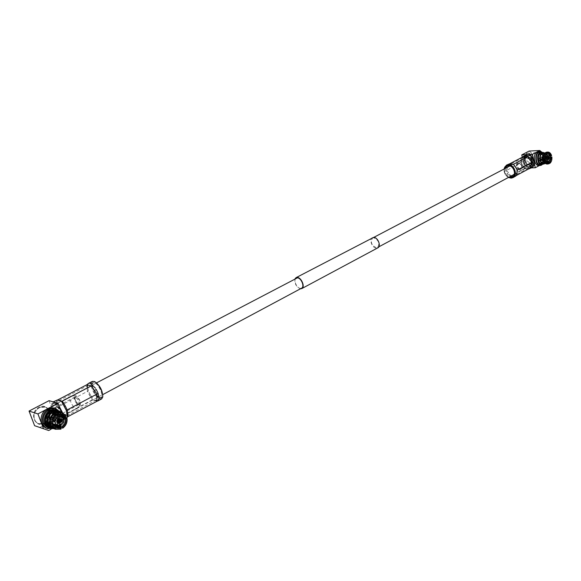 <?xml version="1.0" encoding="UTF-8"?>
<svg xmlns="http://www.w3.org/2000/svg" width="581" height="581" viewBox="0 0 581 581"><rect width="100%" height="100%" fill="white"/><g stroke="black" fill="none" stroke-linecap="round" stroke-linejoin="round"><path stroke-width="0.44" stroke-dasharray="2.9 2.18" d="M373.75 237.76L372.574 238.021C370.184 242.066 371.455 245.313 376.386 247.76L377.614 247.491C379.974 243.417 378.689 240.171 373.75 237.76M528.616 156.449L527.403 156.776C524.694 160.617 525.732 163.457 530.511 165.309L531.768 164.968C534.447 161.104 533.394 158.264 528.616 156.449M295.09 278.684C294.313 283.412 296.099 286.782 300.45 288.793M372.377 237.651C368.724 239.263 372.254 248.269 376.488 248.152L377.81 247.855M53.263 406.032L52.326 406.068C49.806 407.034 54.483 417.427 57.788 418.204L58.768 418.175C61.295 417.216 56.553 406.736 53.263 406.032M296.252 278.067C292.998 279.476 296.593 288.321 300.435 288.394L301.626 288.161M527.192 160.988L530.555 163.493L531.295 163.305L531.942 160.77L529.349 157.85L528.521 158.09L527.192 160.988M529.523 164.517L527.744 164.714C524.004 161.322 523.808 157.56 527.149 153.428L527.388 153.319C531.673 151.329 533.794 162.549 529.523 164.517C533.394 162.789 532.16 152.629 528.129 153.13L527.141 153.413C523.256 155.112 524.476 165.316 528.492 164.822L528.485 164.822C524.469 165.316 523.249 155.112 527.134 153.413L528.122 153.13L529.749 153.653C532.508 157.03 532.617 160.53 530.068 164.154L529.516 164.532M526.873 153.537C523.597 157.604 523.793 161.3 527.461 164.626L529.211 164.438C533.409 162.498 531.324 151.467 527.112 153.428L526.873 153.537M519.872 169.383C516.248 167.575 515.783 165.563 518.47 163.348L518.564 163.341C521.375 164.162 522.283 165.934 521.302 168.664L519.872 169.383M520.235 168.991C517.184 167.8 516.516 165.97 518.23 163.515L519 163.305C521.651 164.074 522.508 165.745 521.585 168.316L520.235 168.991M526.807 153.231L529.516 153.478C532.37 156.972 532.486 160.596 529.85 164.343L529.276 164.743C524.781 167.466 522.166 155.345 526.807 153.231M541.071 151.561L542.015 152.345L544.23 162.912L533.605 163.377L531.375 152.912L542.015 152.345M529.131 151.067L531.375 152.912M518.448 162.825C522.762 165.026 523.278 167.386 519.988 169.899L519.777 169.899C516.799 168.933 515.746 166.943 516.603 163.936L518.448 162.825M519.995 160.857C524.904 162.745 525.987 165.672 523.263 169.637L521.702 169.986C517.867 168.744 516.502 166.181 517.606 162.295L519.995 160.857M527.824 156.747C532.719 158.606 533.794 161.511 531.056 165.469L529.77 165.817C524.883 163.922 523.822 161.01 526.589 157.081L527.824 156.747M531.085 167.909L524.643 168.17L522.283 157.219L520.975 162.818L506.596 170.407L508.23 164.568L513.306 164.343M533.431 159.049L534.331 163.261M539.35 165.549L544.23 162.912M524.643 168.17L533.605 163.377M537.853 151.488L536.684 152.106M538.863 165.57L541.209 165.287M542.988 163.392L543.082 163.813L540.127 163.944L540.359 165.062L540.671 164.837C544.76 161.896 542.93 150.813 538.434 151.394M544.339 163.668L543.308 163.711C546.866 161.591 545.494 152.019 541.688 152.505M542.037 164.162L544.244 163.929M543.308 163.711L543.62 163.726C546.271 159.949 546.169 156.304 543.293 152.781L542.69 152.454M539.843 165.345L539.604 164.22L542.56 164.096L542.414 163.421L541.775 163.559C537.701 163.995 537.374 153.086 541.463 153.13C545.232 155.287 545.719 158.62 542.937 163.138L544.847 163.326M544.825 163.232C547.505 159.601 547.353 156.216 544.368 153.079M544.644 163.065C547.309 159.223 547.041 155.911 543.852 153.123M540.846 154.916L540.148 158.417L541.049 161.823M542.233 164.605C545.152 160.276 545.029 156.086 541.855 152.04M541.151 165.033L540.359 165.062M542.777 164.256L541.579 164.307C545.494 162.026 544.005 151.525 539.829 152.062M540.207 164.779L542.458 164.525M541.579 164.307L541.666 164.714M543.162 164.111L543.271 164.024C546.06 160.058 545.951 156.224 542.93 152.52L542.814 152.447M543.351 163.929L542.974 164.249M542.836 163.399L542.414 163.421M540.41 160.131L538.848 160.363L541.703 163.355L547.041 163.225L547.658 163.915L546.939 164.038M547.041 163.225L546.452 163.319L543.54 160.334M547.658 163.915L548.711 163.907M546.409 160.959L546.053 160.095M540.468 160.356L538.848 160.363M542.349 163.239L542.204 162.549L548.123 162.52M539.27 160.138L541.695 162.629L542.204 162.549M547.186 153.95L540.497 154.444L539.074 159.194L545.762 158.722L546.234 155.294M543.431 156.086L544.985 153.406L544.557 153.435M541.797 153.638L540.352 153.747C538.957 154.953 538.391 156.841 538.645 159.419L540.257 159.303M540.497 154.444L540.352 153.747M545.305 152.672L544.985 153.406M538.645 159.419L539.074 159.194M547.346 162.128L542.777 162.237L544.194 157.502L550.396 157.342M547.789 162.818L542.923 162.927C544.303 161.721 544.869 159.84 544.615 157.284L549.473 157.153L547.789 162.818L549.256 163.479M542.777 162.237L542.923 162.927M544.615 157.284L544.194 157.502M549.473 157.153L550.316 156.928M550.389 156.914C550.665 159.877 550.011 162.07 548.428 163.501M549.996 156.035L543.998 156.565L541.071 154.139L547.244 153.58M544.847 153.086L547.469 153.268L549.219 155.911L544.412 156.34C543.78 154.335 542.777 153.34 541.405 153.34L542.24 153.326M543.998 156.565L544.412 156.34M551.594 155.606L549.219 155.911M540.926 153.442L541.071 154.139M545.733 153.006L545.908 152.629M546.59 152.157C548.195 152.149 549.372 153.311 550.12 155.643M548.014 157.342L541.782 157.705L547.934 157.48L547.963 158.598M548.195 158.722L542.095 159.194L547.977 158.613M542.857 158.925L542.545 157.436M542.211 159.165L542 157.444L542.211 159.165M542.08 157.683L542.393 159.179M542.574 158.933L542.712 159.615L548.609 159.238M543.003 159.608L542.443 156.754L541.637 157.023L541.782 157.705M542.117 156.768L542.262 157.451M541.637 157.023L542.516 159.855L548.036 159.412L542.712 159.615M542.095 159.194L542.233 159.869M541.935 157.008L547.847 156.826M541.594 156.797C542.741 157.509 542.865 158.519 541.95 159.819L541.681 159.898C540.533 159.179 540.41 158.17 541.325 156.87L547.956 156.674L542.407 156.754M541.957 159.869C542.908 158.526 542.785 157.48 541.586 156.739L541.318 156.819C540.366 158.163 540.49 159.209 541.688 159.949L541.957 159.869M541.833 160.124L543.46 161.424L544.005 161.271C545.864 158.613 545.624 156.55 543.271 155.098L542.741 155.25L541.543 159.216M541.499 160.124L543.475 161.874L544.099 161.7C546.22 158.657 545.944 156.311 543.257 154.648L542.654 154.822L541.26 159.238M542.363 161.772L541.739 161.954C539.059 160.283 538.783 157.938 540.918 154.909L541.521 154.735C544.208 156.398 544.484 158.736 542.363 161.772M539.604 164.22L540.127 163.944M542.56 164.096L543.082 163.813M527.846 168.948L524.97 168.33L522.464 165.462L521.28 162.593L521.215 159.666L522.501 156.899M512.987 177.132L512.609 177.132L512.987 177.132M524.97 168.33L510.706 175.825L508.477 172.68L507.191 173.574L507.736 174.336L505.978 170.654L506.095 166.9L505.891 167.698L507.409 167.836M525.384 155.265C520.126 157.647 524.098 168.563 530.003 167.989L531.891 167.481M529.778 166.95C524.81 167.437 521.462 158.25 525.885 156.238L527.395 155.824C532.356 155.28 535.762 164.496 531.361 166.522L529.778 166.95M505.078 168.49C504.482 172.383 505.957 175.179 509.522 176.871M508.92 177.198C505.543 175.404 504.061 172.608 504.475 168.802M527.533 155.374C521.113 155.432 523.779 167.72 530.061 167.175C536.524 167.226 533.881 154.764 527.533 155.374M527.454 155.011C534.193 154.364 536.997 167.589 530.141 167.539C523.474 168.112 520.649 155.076 527.454 155.011M504.105 168.998C503.843 172.724 505.325 175.52 508.549 177.394M513.357 177.111L514.926 176.602M508.433 177.459C505.325 175.52 503.843 172.724 503.988 169.064M508.302 164.183L506.095 166.9M507.736 174.336L512.609 177.132M517.264 171.184L516.974 174.017M508.477 172.68L506.596 170.407L505.978 170.654M521.28 162.593L520.975 162.818L524.672 168.352L530.075 168.141M509.791 163.748L507.772 164.59M514.65 165.738L517.417 169.993M515.899 167.495L515.34 166.515M510.321 176.166L516.117 175.644L516.967 172.375M523.002 166.217L522.464 165.258M521.418 158.874L521.426 160.472M53.517 411.508L52.748 408.668L53.241 408.697L57.563 412.757L56.851 416.366L56.125 416.454L53.517 411.508M39.225 407.76L40.881 407.099C50.06 404.093 53.808 418.857 44.984 423.091C41.2 424.834 38.034 424.232 35.492 421.29C32.732 415.989 33.974 411.479 39.225 407.76M44.998 423.113C51.709 419.896 51.803 408.77 45.129 407.085L39.21 407.731C32.529 410.84 32.26 421.922 38.825 423.745L44.998 423.113L38.818 423.745C32.26 421.922 32.521 410.84 39.21 407.731L45.122 407.085C51.796 408.77 51.702 419.896 44.991 423.113M44.693 422.881C53.372 418.727 49.683 404.209 40.655 407.165L39.029 407.811C33.872 411.464 32.645 415.902 35.361 421.109C37.859 424.007 40.968 424.595 44.693 422.881M76.06 396.395L75.254 396.547C74.717 399.525 75.966 402.183 79.016 404.521L79.51 404.55C80.614 401.95 79.459 399.234 76.06 396.395M75.312 397.07L74.55 397.208C74.041 400.018 75.225 402.524 78.101 404.732L78.733 404.703C79.488 402.045 78.348 399.496 75.312 397.07M44.853 423.302C34.918 429.112 28.527 412.314 38.869 407.383C48.84 401.769 55.006 418.356 44.853 423.302M79.27 405.218L80.294 404.986C80.803 401.413 79.306 398.312 75.806 395.697L75.327 395.654C72.727 395.726 76.394 404.608 79.27 405.218M76.104 408.574L77.426 408.276C79.415 406.453 74.767 396.845 71.601 396.242L70.621 396.293C67.962 397.324 72.669 407.84 76.104 408.574M59.494 417.456L60.504 417.419C63.089 416.439 58.245 405.727 54.883 405.015L53.917 405.059C51.331 406.046 56.117 416.664 59.494 417.456M49.051 400.672L55.82 418.857L64.912 421.77L63.264 417.296M62.959 416.475L61.31 412.016M46.879 409.227L46.066 409.656M48.695 408.276L47.969 408.654M55.82 418.857L39.74 427.449M64.912 421.77L55.609 426.795C59.051 424.079 60.722 420.571 60.606 416.279M46.843 428.371L53.009 428.197L55.609 426.795L51.135 429.206M60.577 415.923C60.032 411.929 57.998 409.307 54.476 408.065M50.307 427.463C59.828 431.073 66.437 413.331 56.582 410.745M52.733 428.168L56.553 427.115C62.675 422.213 63.474 417.035 58.957 411.58M51.673 427.217L54.897 427.587L58.107 426.403M58.666 426.026C61.579 423.6 62.77 420.586 62.24 416.976M62.065 416.265C61.281 413.904 59.756 412.387 57.49 411.718M51.273 426.752L57.715 426.236M58.253 425.888C61.252 423.476 62.443 420.455 61.826 416.802M61.644 416.17L56.865 411.849M51.193 426.723L50.453 426.519C44.846 422.663 44.766 417.986 50.213 412.495L49.864 411.544L47.359 410.767L46.77 409.198M53.764 428.727C61.252 424.769 63.373 419.104 60.133 411.74M48.434 427.71C58.841 431.661 66.052 412.299 55.282 409.489M53.212 428.437L56.335 427.405C62.457 422.692 63.511 417.441 59.509 411.646M50.213 412.495L51.665 412.946M51.389 411.871L56.785 411.835M56.836 411.856L60.228 415.843M60.322 416.192C61.02 419.874 59.843 422.946 56.793 425.408M56.379 425.677L51.251 426.73M60.497 411.813L65.123 415.531L63.757 415.938L59.567 414.972L55.631 411.762M55.718 413.076L59.763 412.771L63.757 415.938M66.06 415.749L65.123 415.531M58.63 415.473L59.567 414.972M53.568 413.469L55.471 413.904M55.515 411.74L51.832 412.009M57.962 414.471L55.311 412.815L51.912 413.084M59.814 425.553L56.103 424.341C58.645 422.351 59.647 419.831 59.117 416.78L62.995 418.015M56.459 425.292C59.538 422.946 60.736 419.94 60.046 416.279L61.927 416.875M64.389 417.659C64.999 421.305 63.801 424.333 60.794 426.723M56.103 424.341L56.408 425.161M60.046 416.279L59.117 416.78M65.769 417.296C66.524 421.552 65.13 425.067 61.593 427.834M56.066 415.473L50.62 413.766C48.049 415.749 47.032 418.284 47.577 421.37L53.009 423.135M49.632 422.859L50.38 423.099C49.755 419.409 50.975 416.366 54.026 413.97L53.241 413.73M51.368 413.149L50.264 412.8C47.141 415.146 45.928 418.175 46.625 421.871L47.744 422.242M50.62 413.766L50.264 412.8M54.048 413.12L54.026 413.97M46.625 421.871L47.577 421.37M50.38 423.099L49.806 423.738M51.23 424.007L49.719 423.375M48.07 422.677L50.7 425.096L53.895 425.321M48.223 423.651L47.119 423.186L50.133 426.062M50.242 426.105L55.18 425.982L59.109 427.638L54.171 427.696L51.026 424.834M47.889 422.779L47.119 423.186M55.18 425.982L54.825 425.031M59.109 427.638L60.751 429.141M59.872 428.771L54.106 428.872M58.34 421.719L53.67 420.528L54.752 419.954L58.013 421.051M58.391 419.627L53.982 417.892L52.9 418.465L58.347 420.157M53.161 418.531L53.939 420.608M53.263 418L52.537 419.736L53.22 420.441L54.135 420.339L54.861 418.603L54.178 417.899L53.263 418M54.992 420.048L54.215 417.971M52.9 418.465L52.551 417.521L57.897 419.206M52.806 417.586C51.527 419.25 51.665 420.564 53.227 421.515L54.287 421.552L55.101 420.898L54.752 419.954M54.026 421.472L53.67 420.528M58.391 418.843L53.626 416.947L52.551 417.521M53.982 417.892L53.626 416.947M55.101 420.898L59.298 422.285M55.34 420.993C56.597 419.38 56.488 418.088 55.006 417.1L53.866 417.027M59.589 422.859L54.287 421.552M52.602 417.013L54.193 416.838C55.936 418.066 55.921 419.489 54.135 421.116L52.522 421.29C50.787 420.048 50.816 418.625 52.602 417.013M52.573 416.94C50.729 418.61 50.7 420.085 52.493 421.363L54.156 421.181C56.008 419.504 56.03 418.029 54.222 416.759L52.573 416.94M53.103 424.072L56.401 423.716C60.039 420.397 60.075 417.492 56.51 414.994M55.936 414.863L53.285 415.35C49.966 418.059 49.617 420.818 52.225 423.643M55.631 414.151L53.067 414.754C49.436 417.586 48.906 420.651 51.469 423.948M52.007 424.333L53.125 424.798M55.333 424.805L56.626 424.312C59.937 421.857 60.642 418.988 58.746 415.691M49.327 422.757C47.577 419.46 48.332 416.642 51.586 414.289L55.26 413.875C59.335 416.722 59.298 420.041 55.144 423.825L51.375 424.232L49.683 423.171M48.201 410.302L47.359 410.767M56.858 399.917L55.798 403.715L56.793 407.535L58.732 411.631L64.513 417.855L66.437 417.855L67.425 417.18M87.927 389.466L87.426 386.162L88.377 390.875L90.963 396.01L90.324 394.746L89.365 395.073L92.226 399.67L96.976 400.977M55.667 402.618L59.233 406.402M62.378 412.343L63.445 416.584M63.489 417.369L62.479 419.99L60.903 420.005C56.844 418.872 50.7 407.332 52.007 403.294L53.147 401.878M54.817 403.359L53.641 403.41C50.467 404.63 56.321 417.637 60.475 418.618L61.709 418.574L62.45 417.448C63.532 414.057 58.376 404.383 54.984 403.41L54.817 403.359M99.554 397.658L99.249 397.557C94.638 394.296 92.263 389.829 92.118 384.157L92.989 382.814L94.224 382.719C98.501 383.424 104.21 396.249 100.847 397.571L99.554 397.658M94.492 382.029L92.256 383.562C92.408 389.582 94.928 394.317 99.823 397.782L100.15 397.883C105.953 399.83 99.997 383.046 94.492 382.029M60.192 419.329C54.919 417.993 48.651 401.18 54.186 403.127L54.36 403.185C57.962 404.209 63.438 414.5 62.29 418.088L60.192 419.329M60.584 410.048C58.405 405.974 56.212 403.497 53.997 402.633L51.84 403.933C50.598 407.76 56.43 418.712 60.279 419.787L60.373 419.816C63.031 420.143 63.402 417.557 61.492 412.06M102.677 397.034L100.317 398.363C94.536 397.172 88.276 379.72 94.318 381.543L94.478 381.586M92.263 381.427C88.276 383.002 94.943 398.072 100.048 399.053L101.595 398.951M96.061 400.905L92.931 399.496L90.963 396.01M87.426 386.162L87.419 384.143M56.887 400.091L57.947 399.844M87.578 384.332L87.746 387.68L87.056 388.653L87.586 391.398L89.365 395.073M59.436 412.779L58.732 411.631L60.468 410.411L57.882 407.063L88.377 390.875M56.793 407.535L57.882 407.063L57.759 399.939L59.204 400.36M62.661 415.691L92.931 399.496M64.418 406.402L63.612 405.088M55.725 402.756L55.798 403.715L58.056 403.889M67.113 413.222L67.345 415.219M545.065 163.326C547.6 159.775 547.498 156.347 544.767 153.043M544.862 153.035C547.425 156.354 547.527 159.782 545.167 163.326M551.478 156.885C551.747 159.84 551.093 162.041 549.517 163.472M547.658 152.062C549.256 152.055 550.439 153.217 551.195 155.548M510.423 163.733L509.668 163.762M52.334 427.827L58.499 426.563M58.652 426.628L52.806 428.182L58.674 426.643M59.015 411.617L62.625 416.395L59.015 411.617M62.77 417.143C63.162 420.702 61.971 423.723 59.211 426.2C62 423.731 63.191 420.709 62.799 417.151M59.059 426.156C61.884 423.694 63.068 420.673 62.625 417.093M62.465 416.359L60.961 413.461L58.412 411.624M66.742 417.601C67.483 421.857 66.089 425.379 62.566 428.153M64.513 417.855L65.152 418.059M58.485 400.011L57.846 399.822M86.859 384.738L87.056 388.653M68.006 416.555L63.365 415.11L60.468 410.411M372.574 238.021L373.808 237.375M509.886 165.963L527.403 156.776M52.326 406.068L96.584 382.843M58.768 418.175L102.822 394.586M377.614 247.491L378.827 246.838M514.308 174.315L531.768 164.968M518.92 163.312L518.47 163.348M523.263 169.637L531.056 165.469M518.23 163.515L528.521 158.09M546.452 163.319L545.203 163.326C547.592 159.782 547.491 156.347 544.898 153.035L546.147 152.926M543.293 152.781L542.93 152.52M541.775 163.559L543.482 163.479M541.463 153.13L543.17 153.043M541.703 163.355L542.669 163.348M541.695 162.629L548.558 162.571M541.441 154.059L548.29 153.464M541.405 153.34L542.371 153.253M541.681 159.898L542.516 159.855M543.46 161.424L546.598 161.286M541.586 156.739L548.471 156.405M541.739 161.954L543.475 161.874M541.521 154.735L543.257 154.648M541.688 159.949L548.566 159.63M543.271 155.098L546.409 154.945M521.034 168.78L531.295 163.305M518.76 161.191L526.589 157.081M519.777 169.899L521.702 169.986M516.603 163.936L517.606 162.295M506.915 166.166L525.885 156.238M512.493 176.646L531.361 166.522M513.466 164.387L508.012 164.619M517.025 169.877L513.451 164.532M515.892 175.941L517.177 170.567M530.293 168.083L524.846 168.301M524.89 168.207L521.36 162.934M521.215 162.266L522.493 156.943M74.55 397.208L75.254 396.547M80.294 404.986L77.426 408.276M77.128 408.523L60.504 417.419M74.695 397.106L52.748 408.661M50.453 426.519L51.905 427.006M56.074 411.566L57.526 412.016M56.451 411.965L59.763 412.771M55.311 412.815L61.288 414.289M50.7 425.096L56.393 427.376M51.026 426.425L54.171 427.696M58.637 421.871L53.655 420.579M53.22 420.441L53.597 420.557M59.378 419.889L54.607 418.044M58.942 418.61L55.006 417.1M57.446 422.619L53.336 421.545M54.193 416.838L54.904 417.064M52.493 421.363L58.361 423.273M51.375 424.232L52.849 424.718M54.222 416.759L60.104 418.625M52.522 421.29L53.227 421.515M54.178 417.899L54.549 418.022M78.733 404.703L56.851 416.374M70.621 396.293L53.917 405.059M75.327 395.654L70.984 396.184M78.573 404.761L79.51 404.55M66.437 417.862L62.479 419.99M92.989 382.814L53.641 403.41M99.249 397.557L99.823 397.782M92.118 384.157L92.256 383.562M60.279 419.787L60.903 420.005M51.84 403.933L52.007 403.294M54.984 403.41L54.36 403.185M62.45 417.448L62.29 418.088M100.847 397.571L61.709 418.574M97.877 400.832L93.236 399.561M92.466 398.188L89.016 392.465M61.165 401.355L56.785 400.084M65.58 408.675L62.131 402.902M67.229 416.991L66.8 411.936"/><path stroke-width="0.87" d="M300.45 288.793L301.837 288.561C305.337 287.036 301.416 277.442 297.283 277.435L296.049 277.674L295.09 278.684M301.837 288.561L377.81 247.855C381.456 246.235 377.875 237.193 373.648 237.36L296.049 277.674M102.822 394.586L301.626 288.161C304.872 286.753 301.234 277.856 297.399 277.849L96.584 382.843M525.013 155.752L522.275 157.233L521.782 154.887L529.131 151.067L539.778 150.486L541.071 151.561M521.782 154.887L532.428 154.343L533.431 159.049M534.331 163.261L535.283 167.742L531.085 167.909M535.283 167.742L539.35 165.549M532.428 154.343L536.684 152.106C532.566 154.996 534.389 166.13 538.863 165.57L541.209 165.287L541.093 164.743M541.855 152.04L539.8 151.321L537.853 151.488L539.778 150.486M544.339 163.668L545.065 163.326M542.371 153.253L544.898 153.035L541.688 152.505C537.12 152.454 537.483 164.648 542.037 164.162L543.496 164.096C539.546 164.583 538.362 154.393 542.182 152.701L543.148 152.425L544.862 153.035M542.69 152.454L540.671 152.563C536.248 154.575 538.449 166.333 542.828 164.212L542.814 164.125M544.767 153.043L542.363 152.868C538.253 154.742 540.272 165.687 544.353 163.755L542.836 163.399M544.368 153.079C542.988 152.512 541.833 153.094 540.896 154.807C539.887 157.24 539.96 159.615 541.114 161.939L544.31 163.515M543.852 153.123L543.17 153.043L540.846 154.916M541.114 161.939L543.482 163.479L544.121 163.348M541.666 164.714L542.233 164.605M539.8 151.321C534.23 151.271 534.68 166.108 540.228 165.512M541.724 165.004L541.151 165.033M537.853 151.488L536.684 152.106M542.814 152.447L539.829 152.062C534.832 152.011 535.239 165.309 540.207 164.779L542.828 164.212M542.777 164.256L543.162 164.111M541.231 151.99L540.17 152.287C535.994 154.132 537.294 165.244 541.608 164.721M544.353 163.755L543.496 164.096L544.288 163.922M548.885 163.878L549.277 163.384C547.68 163.711 546.467 162.709 545.646 160.385L544.644 160.559C545.37 162.774 546.489 163.936 548.006 164.031L546.939 164.038C545.428 163.944 544.31 162.782 543.598 160.559L540.468 160.356M544.644 160.559L543.598 160.559M545.646 160.385L540.41 160.131M548.123 162.52L548.972 162.52L549.277 163.384M549.154 162.695L546.452 161.046L546.082 160.153M548.972 162.52L546.401 160.944M546.234 155.294L547.287 153.769L547.128 153.072L545.305 152.672L543.431 156.086L543.329 159.288L545.356 158.998C545.131 156.34 545.719 154.364 547.128 153.072M544.557 153.435L541.797 153.638M540.257 159.303L543.279 159.092L543.38 156.347M546.242 155.28L545.799 158.773L545.356 158.998M546.278 155.192L547.287 153.769M550.396 157.342L551.216 157.32L549.8 162.07L547.346 162.128M551.216 157.32L551.87 157.03C552.088 159.666 551.5 161.634 550.113 162.934L549.256 163.479M550.113 162.934L549.8 162.07M550.316 156.928L551.87 157.03M551.463 157.255L549.982 162.237M547.244 153.58L548.29 153.464L550.926 155.948L549.996 156.035M542.24 153.326L544.847 153.086M551.58 155.657L551.594 155.606C550.744 153.173 549.437 151.997 547.658 152.062L547.157 152.164L547.963 152.629C549.568 152.324 550.773 153.333 551.58 155.657L550.926 155.948M548.014 153.515L547.963 152.629M545.908 152.629L547.157 152.164M546.082 152.266L547.658 152.062M548.123 153.326C549.466 153.101 550.483 153.958 551.18 155.882M547.977 158.613L548.457 158.584L548.014 157.342M547.934 157.48L548.036 158.751L548.573 159.063L547.963 158.598M548.457 158.584L548.195 157.342M548.82 158.933L548.413 156.972M548.159 157.102L548.573 159.063M541.543 159.216L541.833 160.124M547.89 154.996C546.024 157.654 546.263 159.724 548.609 161.191L549.147 161.039C551.006 158.366 550.766 156.304 548.42 154.844L547.89 154.996M541.26 159.238L541.499 160.124M548.842 159.55C549.786 158.199 549.662 157.146 548.471 156.405L548.203 156.478C547.251 157.836 547.375 158.882 548.566 159.63L548.842 159.55M525.761 155.715L530.649 158.431L532.392 162.092L532.225 165.832L530.518 168.112L529.095 168.824M513.451 164.532L515.892 167.284L517.025 169.877L516.974 174.017L515.884 175.985L513.03 177.626L511.149 178.127L508.433 177.459M530.054 168.468L531.891 167.481C537.113 165.069 533.06 154.125 527.17 154.778L523.554 156.224M509.522 176.871L512.493 176.646C516.887 174.634 513.393 165.251 508.426 165.767L506.915 166.166L505.078 168.49M504.475 168.802C505.02 166.791 506.233 165.701 508.128 165.527C514.483 164.968 517.25 177.641 510.772 177.532L508.92 177.198M508.549 177.394L510.852 177.895C517.722 178.011 514.795 164.561 508.048 165.164C505.906 165.367 504.591 166.653 504.105 168.998M503.988 169.064L506.407 165.171L508.193 164.699C514.083 164.089 518.245 175.23 513.03 177.626M506.407 165.171L509.668 163.762L513.415 164.488M516.131 175.636L530.075 168.141L531.789 162.339L517.417 169.993L517.264 171.184M532.392 162.092L531.789 162.339L527.679 156.964L522.275 157.233L509.791 163.748M528.064 156.623L513.343 164.35M530.075 168.141L530.518 168.112M530.94 164.902L532.443 165.04L532.225 165.832M529.908 160.08L531.194 159.187L530.649 158.431M34.599 425.691L48.71 430.514L43.524 428.742L37.939 413.926L29.05 411.065L34.599 425.691L43.524 428.742M61.31 412.016L58.1 403.337L49.051 400.672L29.05 411.065M63.264 417.296L62.959 416.475M58.1 403.337L47.94 408.581L52.537 411.508L57.831 411.13L59.015 411.617L56.582 410.745L51.295 411.123M50.119 411.74C43.96 417.87 44.025 423.106 50.307 427.463L51.549 427.885C45.26 423.52 45.195 418.269 51.36 412.132L46.77 409.198L37.939 413.926M47.94 408.581L46.879 409.227M51.135 429.206L48.71 430.514M60.133 411.74L54.476 408.065L48.695 408.276M46.066 409.656C39.021 414.238 39.523 426.294 46.843 428.371L53.764 428.727M51.36 412.132L51.578 412.408C45.318 415.974 45.855 426.621 52.334 427.827M50.002 411.435C42.333 415.72 44.505 428.843 52.733 428.168M58.957 411.58C56.647 409.91 54.055 409.656 51.179 410.818M51.273 426.752C46.277 422.648 46.407 418.044 51.665 412.946L51.578 412.408M58.412 411.624L52.755 411.784L52.842 412.328L51.389 411.871L51.034 410.927L50.01 411.457M51.702 412.75C46.11 418.276 46.102 423.099 51.673 427.217M58.107 426.403L58.666 426.026M62.24 416.976L62.065 416.265M57.49 411.718L52.878 412.125M57.715 426.236L58.253 425.888M61.826 416.802L61.644 416.17M56.865 411.849L52.842 412.328M47.925 409.554C40.285 413.73 40.336 426.607 47.998 428.763M55.645 408.421L49.102 408.937M48.296 410.535C41.491 414.326 41.592 425.793 48.434 427.71L53.212 428.437M59.509 411.646L55.282 409.489L49.465 409.917M49.479 410.905C42.674 414.703 42.769 426.193 49.617 428.11M56.48 409.852L50.656 410.288M47.969 408.654L48.528 410.15L51.034 410.927M56.793 425.408L56.379 425.677M51.832 412.009L55.718 413.076L55.783 412.198L60.497 411.813L66.219 415.851L61.419 412.038L56.72 412.416L57.599 413.28C61.245 412.169 64.033 413.164 65.965 416.265L66.219 415.851M55.783 412.198L56.72 412.416M65.965 416.265L64.68 416.875L58.63 415.473L57.962 414.471L61.288 414.289L64.68 416.875M55.471 413.904L57.94 414.478L57.599 413.28M57.977 414.26C61.027 413.382 63.38 414.217 65.043 416.773M51.549 412.118L51.912 413.084L53.568 413.469M56.451 411.965L55.515 411.74M62.995 418.015L65.377 418.778C65.813 421.813 64.803 424.355 62.363 426.389L59.814 425.553M65.377 418.778L66.677 418.182C67.287 421.98 66.038 425.132 62.93 427.638L62.813 428.132L61.593 427.834L60.794 426.723L56.408 425.161M61.927 416.875L64.389 417.659L65.769 417.296L66.924 417.761L66.677 418.182M62.93 427.638L62.363 426.389M65.747 418.69C66.212 421.886 65.159 424.544 62.581 426.679M51.912 423.81L53.009 423.135C52.573 420.063 53.59 417.514 56.066 415.473L55.711 414.282L54.048 413.12C50.453 415.887 49.036 419.424 49.806 423.738L51.912 423.81C51.288 419.961 52.559 416.788 55.711 414.282M53.241 413.73L51.368 413.149M47.744 422.242L49.632 422.859M52.886 423.295C52.413 420.078 53.481 417.398 56.088 415.262M53.895 425.321L54.825 425.031L60.497 427.405L56.393 427.376L53.728 425.052L51.23 424.007M49.719 423.375L47.889 422.779M60.497 427.405L61.056 428.655C57.417 429.817 54.614 428.843 52.631 425.742L50.467 425.517L51.026 424.834L48.223 423.651M50.133 426.062L51.026 426.425M52.631 425.742L53.728 425.052M50.467 425.517L54.984 429.236L60.94 429.156L61.056 428.655M60.707 427.696C57.664 428.611 55.297 427.79 53.605 425.227M58.427 419.729L58.282 419.329C56.974 420.84 57.069 422.031 58.572 422.917L59.589 422.859L59.444 422.46C57.701 422.307 57.366 421.399 58.427 419.729L58.993 421.886L58.34 421.719M58.013 421.051L59.582 421.566L59.378 419.889L58.391 419.627M59.582 421.566L60.01 422.155C61.07 420.499 60.729 419.584 58.993 419.431L58.942 419.845M59.444 422.46L58.993 421.886M57.897 419.206L58.282 419.329M60.01 422.155L60.155 422.561C61.419 421.16 61.375 419.983 60.025 419.032L58.841 419.024L58.993 419.431M58.841 419.024L58.391 418.843M59.298 422.285L60.155 422.561M60.918 416.374L57.679 416.737C54.018 420.048 53.96 422.975 57.497 425.517L60.802 425.154C64.455 421.813 64.491 418.886 60.918 416.374L55.936 414.863M52.225 423.643L57.497 425.517M51.469 423.948L52.007 424.333M53.125 424.798L55.333 424.805M58.746 415.691L55.631 414.151M58.449 418.814C56.589 420.499 56.56 421.988 58.361 423.273L60.039 423.091C61.898 421.392 61.92 419.903 60.104 418.625L58.449 418.814M49.683 423.171L49.327 422.757M59.204 400.36L62.378 401.282L65.312 406.039L67.135 409.852L67.737 412.626L68.006 416.555L67.425 417.18L66.299 410.404L61.637 401.464L57.846 399.822L53.118 401.87M96.221 389.372L98.131 393.446L99.075 398.203L99.031 397.244L96.809 397.077L97.071 393.903L94.492 390.592L96.221 389.372M53.147 401.878L55.667 402.618M59.233 406.402L62.378 412.343M63.445 416.584L63.489 417.369M61.492 412.06L60.584 410.048M94.478 381.586L94.761 381.688C99.91 385.356 102.576 390.367 102.764 396.714L102.677 397.034M99.075 398.203L97.819 400.977L101.595 398.951L102.626 397.317C103.788 393.17 98.262 382.785 94.187 381.463L92.263 381.427L88.494 383.395L89.706 383.177M90.367 383.344L95.516 388.239M97.819 400.977L97.143 401.122M57.947 399.844L86.859 384.738L88.494 383.395M66.299 410.404L98.131 393.446M61.637 401.464L92.285 385.377M68.006 416.555L97.811 400.832M65.312 406.039L64.418 406.402M67.737 412.626L67.113 413.222M544.368 159.216C544.092 156.231 544.753 154.023 546.343 152.592M513.306 164.343L514.65 165.738M62.625 416.395L62.77 417.143L62.646 416.403M58.674 426.643L59.24 426.214L58.652 426.628M58.499 426.563L59.059 426.156M62.625 417.093L62.465 416.359M50.649 424.014C49.901 419.7 51.317 416.156 54.89 413.382M60.94 429.156L54.984 429.236L51.346 425.888M94.492 390.592L91.595 385.944L86.859 384.738M96.976 400.977L96.809 397.077M373.808 237.375L509.886 165.963M378.827 246.838L514.308 174.315M544.825 163.631L542.669 163.348M551.877 156.986C552.117 159.826 551.449 161.946 549.873 163.348M546.598 161.286L548.609 161.191M546.409 154.945L548.42 154.844M66.924 417.761C67.643 421.944 66.27 425.401 62.813 428.139M60.025 419.032L58.942 418.61M58.572 422.917L57.446 422.619M55.507 413.955L56.742 414.34M94.761 381.688L94.187 381.463M102.764 396.714L102.626 397.317"/></g></svg>
